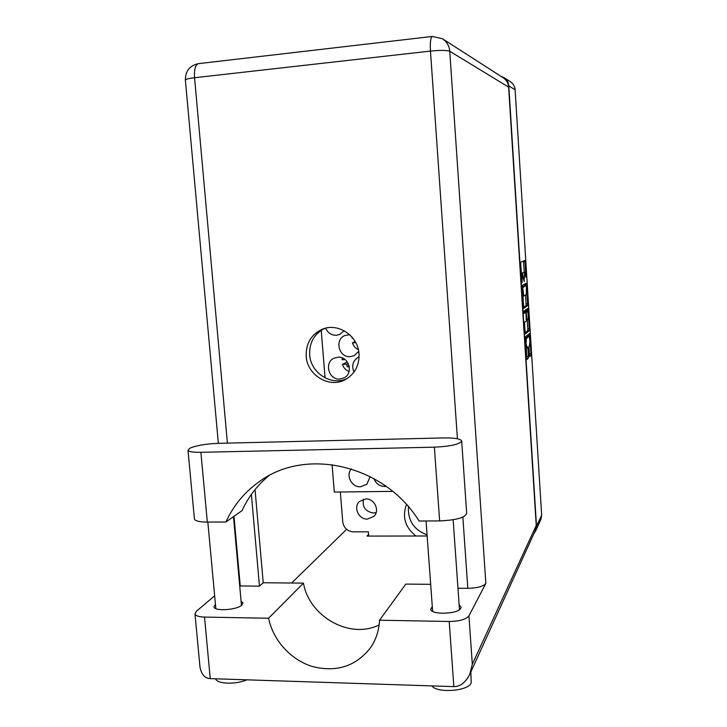 <?xml version="1.0" encoding="UTF-8"?>
<svg xmlns="http://www.w3.org/2000/svg" width="727" height="727" viewBox="0 0 727 727"><rect width="100%" height="100%" fill="white"/><g stroke="black" fill="none" stroke-linecap="round" stroke-linejoin="round"><path stroke-width="1.09" d="M526.384 338.555L526.057 343.489L526.848 347.37L527.602 346.706L527.92 348.124L528.438 356.348L528.32 358.202L526.948 359.574L525.548 336.855L529.52 333.429L530.992 353.785L530.874 355.603L529.801 356.693L529.483 355.294L528.974 347.124L529.51 344.907C530.065 341.717 529.91 338.827 529.047 336.237L526.384 338.555L525.421 338.6M523.776 312.474L523.994 313.528L525.739 312.292L526.048 313.782L526.266 321.061L524.64 322.325L524.512 324.151L525.339 333.975L529.32 330.621L528.238 309.82L527.92 308.357L523.867 311.201L523.776 312.474M363.427 499.24C362.191 507.073 365.517 511.663 373.424 513.008L376.15 512.58M367.371 519.105C358.565 519.569 353.004 506.992 359.547 501.394L365.799 498.913C374.414 498.413 380.121 510.572 373.96 516.334L367.371 519.105M406.493 504.547C401.976 516.861 405.112 527.348 415.899 536.008M408.447 506.764C407.702 520.459 413.908 529.838 427.067 534.899M351.314 468.879C345.516 475.294 351.614 487.326 360.401 486.817L366.899 484.282L370.125 476.567M355.221 341.617L352.459 342.826C353.476 345.97 355.448 348.242 358.375 349.651M349.696 334.711L345.043 335.465C334.275 339.382 338.746 357.739 350.187 356.675L354.213 355.648L358.702 351.295M352.231 337.346L352.086 338.119L352.831 338.082M373.896 478.575C375.914 483.591 379.539 486.227 384.783 486.499L386.21 486.381M347.352 361.964L342.399 364.372C343.544 367.826 345.761 370.197 349.069 371.506M337.991 357.211L334.166 358.147C323.915 362.373 328.622 380.021 339.727 379.049L344.107 377.849C353.849 373.205 348.815 356.185 337.991 357.211M342.417 357.993L342.026 359.701L345.098 359.565M359.093 356.866L358.329 357.211C352.831 360.774 351.386 365.726 353.985 372.07M325.623 328.195C327.768 332.875 331.312 335.238 336.247 335.292L339.582 334.547L344.18 330.758M523.749 308.257L527.747 305.531L526.366 283.166L522.313 285.338L523.713 308.257M504.193 77.716L510.381 81.715C513.226 83.587 514.798 86.277 515.107 89.766L541.66 515.089L540.87 519.469L535.717 530.81L536.526 526.284L508.8 85.877C508.482 82.251 506.846 79.47 503.911 77.535L500.885 76.271M525.885 277.205L524.939 260.475L520.85 262.083L520.723 263.846L522.059 282.676L522.413 273.461L524.176 281.576L524.521 272.48L525.885 277.205M321.225 330.312L325.069 377.876M332.075 464.617L334.293 492.079L392.707 491.379M534.054 533.336L535.717 530.81M340.336 492.006L342.744 521.968C343.807 527.984 347.324 531.283 353.277 531.864L368.371 531.828L368.698 536.09M342.399 364.372L346.897 364.191L347.097 366.772L349.296 366.681M352.459 342.826L355.803 342.671M523.267 272.425L524.849 272.325M522.559 273.307L523.186 272.425M524.24 272.352L523.476 261.048M523.476 307.385L526.094 305.613L525.657 294.953M525.076 285.638L524.93 283.93M526.475 286.629L526.248 285.575L522.713 287.528L523.776 296.08L526.248 294.599L526.475 286.629M522.177 286.992L524.594 285.666M526.539 309.329L526.666 311.129M527.248 320.307L527.784 328.913L529.429 328.831M525.067 332.884L527.666 330.703L527.784 328.913M525.739 312.292L523.785 312.574M527.929 319.78C528.493 316.618 528.329 313.728 527.448 311.083L526.475 311.765L526.357 313.555L526.993 320.489L527.929 319.78M525.839 311.183L527.384 311.111M524.685 312.346L525.73 311.192M527.457 336.347L528.974 336.274M525.403 338.019L527.32 336.347M528.32 358.202L526.657 358.266L526.166 347.397M528.247 336.283L528.138 334.611M349.096 365.763L347.097 366.772M348.269 363.509L346.897 364.191M217.918 443.352C205.686 443.888 196.326 445.506 189.856 448.205L188.002 450.286C188.893 451.74 193.182 452.412 200.888 452.312L434.364 447.178C450.958 446.314 460.064 444.224 461.672 440.916C460.436 438.79 454.448 437.799 443.715 437.918L217.918 443.352M470.86 671.921L471.187 682.898C468.615 691.113 437.136 693.513 431.902 685.897M246.862 679.827C235.848 684.743 216.855 684.08 215.619 678.8M459.137 604.864L461.045 607.009L460.791 608.263C458.364 614.188 430.802 615.051 430.72 609.226L432.283 606.563M241.082 601.129L242.927 602.837L241.937 605.009C237.211 610.008 214.383 611.561 213.974 606.918L215.428 604.328M359.02 353.867C358.175 335.919 338.264 322.515 322.588 329.131C311.292 334.266 305.831 343.28 306.194 356.194C307.112 375.459 329.894 388.89 345.816 379.312C355.012 373.678 359.42 365.199 359.02 353.867M347.043 378.585C331.267 386.264 310.565 372.942 309.666 354.749C309.257 342.581 314.246 333.82 324.633 328.45M268.89 475.722C257.276 485.254 248.334 496.886 242.046 510.618L225.924 521.995L207.331 522.086L200.888 452.312M194.391 518.596L194.436 519.133C195.363 521.05 199.661 522.031 207.331 522.086M199.798 664.978L199.989 667.068C201.488 674.511 204.914 678.364 210.257 678.627L453.848 686.615C460.155 686.688 465.444 682.626 469.724 674.411L472.314 664.287L536.235 525.439L535.317 530.574L469.724 674.411M453.848 686.615L449.204 621.476L379.539 620.222L405.802 584.09L430.666 584.326M449.204 621.476C459.5 621.276 466.08 619.395 468.942 615.833L485.854 583.418C483.337 586.453 477.321 588.079 467.806 588.307L457.965 588.207M442.816 38.985L503.075 77.68C506.41 79.87 508.264 83.023 508.627 87.131L536.235 525.439M379.14 624.911C349.932 639.633 309.175 616.687 303.468 583.127L263.229 582.745L259.475 586.162L239.719 585.953M259.475 586.162L251.378 494.405M303.468 583.127L268.581 618.241L204.514 617.087C198.898 616.896 195.727 615.869 194.99 613.979L196.299 611.316L214.647 595.831M263.229 582.745L255.041 489.58M427.149 535.99L367.035 536.09L368.571 534.463M346.588 529.365L291.636 583.009M268.581 618.241C273.134 640.46 291.009 660.125 312.764 666.614C336.701 672.502 355.939 666.232 370.47 647.821C376.004 639.715 379.031 630.518 379.539 620.222M261.938 479.838L260.166 481.029C306.776 447.132 384.565 465.098 419.097 521.014L439.644 520.905C456.138 520.178 465.144 517.66 466.679 513.353L461.69 441.153M260.166 481.029C245.017 491.516 233.603 505.174 225.924 521.995M515.107 89.766L508.8 85.877M536.526 526.284L541.66 515.089M522.849 272.58L524.521 272.48M522.804 273.288L521.323 273.379L522.758 273.307M521.332 273.525L522.413 273.461M523.604 262.12L525.257 262.011M526.094 305.613L527.747 305.531M525.021 284.766L526.666 284.675M526.212 303.859L527.866 303.768M522.213 287.556L522.713 287.528M526.593 309.911L528.238 309.82M527.666 330.703L529.32 330.621M524.049 312.383L525.721 312.301M524.803 311.847L526.475 311.765M526.393 320.516L526.975 320.489L526.393 320.525M526.248 348.206L527.92 348.124M526.766 356.421L528.438 356.348M528.156 334.938L529.801 334.856M529.392 353.858L530.992 353.785M529.51 355.657L530.874 355.603M467.806 588.307L462.863 517.088M457.419 438.772L430.475 51.081L194.545 77.734L227.406 443.125M233.985 516.306L240.255 585.962M508.627 87.131L449.749 51.253L485.854 583.418M468.942 615.833L472.314 664.287M204.514 617.087L210.257 678.627M185.394 80.188L185.376 80.006C185.839 79.17 188.893 78.407 194.545 77.734C194.054 69.447 195.345 64.748 198.416 63.649L432.247 36.459C430.602 37.441 430.011 42.311 430.475 51.081C440.398 50.108 446.823 50.163 449.749 51.253C449.241 45.783 446.787 41.593 442.389 38.704L432.338 36.45M218.354 443.343L185.376 80.006C185.403 70.973 189.756 65.521 198.416 63.649L198.58 63.631M439.644 520.905L434.364 447.178M523.24 272.416L524.894 272.316M522.749 296.134L523.776 296.08M525.794 311.174L527.448 311.083M527.393 336.319L529.047 336.237M525.975 347.406L526.848 347.37M323.288 328.877L322.588 329.131M207.84 522.086L215.828 608.617M426.058 520.977L432.638 611.343M453.148 519.75L459.473 609.653M233.485 516.661L241.464 605.4M194.99 613.979L199.989 667.068M194.436 519.133L188.002 450.286"/></g></svg>
